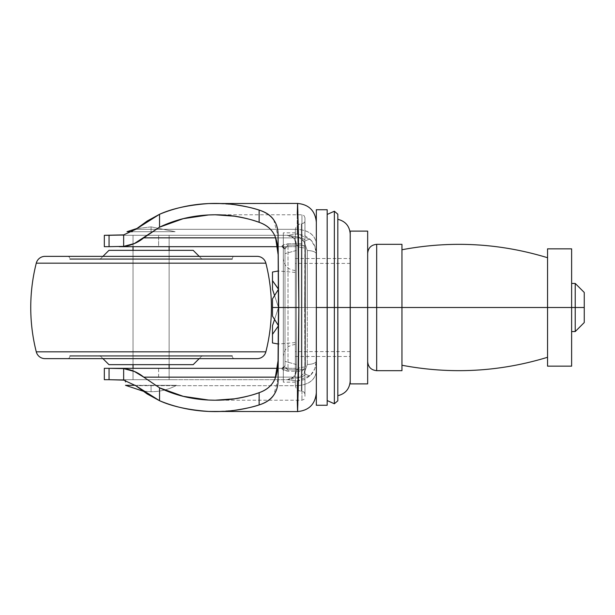 <?xml version="1.0" encoding="UTF-8"?>
<svg xmlns="http://www.w3.org/2000/svg" width="615" height="615" viewBox="0 0 615 615"><rect width="100%" height="100%" fill="white"/><g stroke="black" fill="none" stroke-linecap="round" stroke-linejoin="round"><path stroke-width="0.46" stroke-dasharray="3.08 2.31" d="M151.075 385.313L125.506 385.313L176.643 385.313L151.075 385.313L151.075 391.732C160.123 391.694 168.648 389.556 176.643 385.313L151.075 385.313L151.075 391.732L142.88 391.109L151.075 391.732L151.075 385.313L176.643 385.313C168.648 389.556 160.123 391.694 151.075 391.732L151.075 385.313L135.3 385.313M132.325 231.694L151.075 231.694L151.075 226.881L175.144 231.694L127.013 231.694L151.075 231.694L151.075 226.881L136.691 228.557L151.075 226.881L151.075 231.694L175.144 231.694L127.013 231.694M176.643 379.693L125.506 379.693L176.643 379.693M169.125 235.307L133.024 235.307L133.024 246.677L133.024 235.307L151.075 235.307L127.013 235.307L175.144 235.307L127.013 235.307L169.125 235.307L133.024 235.307L169.125 235.307L169.125 246.677L169.125 235.307L169.125 246.677L133.024 246.677L133.024 235.307L169.125 235.307L133.024 235.307L169.125 235.307L133.024 235.307L133.024 246.677L169.125 246.677L133.024 246.677L169.125 246.677L169.125 235.307M133.024 250.343L133.024 364.657L133.024 250.343L169.125 250.343L169.125 364.657L169.125 250.343L169.125 364.657L133.024 364.657L133.024 250.343L134.401 250.343L133.024 250.343L133.024 364.657L169.125 364.657L169.125 250.343L151.075 250.343L193.187 250.343L133.024 250.343M133.024 368.324L133.024 379.693L169.125 379.693L169.125 368.324L169.125 379.693L133.024 379.693L133.024 368.324L169.125 368.324L169.125 379.693L133.024 379.693L169.125 379.693L133.024 379.693L133.024 368.324L169.125 368.324L133.024 368.324L133.024 379.693L169.125 379.693L134.401 379.693L169.125 379.693L169.125 368.324L133.024 368.324M175.144 231.694L151.075 226.881L151.075 231.694L175.144 231.694M175.144 235.307L160.284 235.307L175.144 235.307M295.346 385.167C295.715 388.818 297.714 390.825 301.365 391.186L304.071 392.07L304.955 394.192L304.671 307.5L304.955 368.462L301.95 371.222L301.95 369.838L301.95 377.141L301.95 371.222L288.005 371.222L283.6 370.268L281.985 368.977L281.985 368.324L277.58 368.324L281.985 368.324L284.991 365.318L284.084 367.47L282.054 368.324L104.327 368.324L158.616 368.324L158.616 379.693L287.336 379.693L293.724 377.057L296.361 370.668L296.361 368.324L282.054 368.324L296.361 368.324L296.361 250.459L284.991 253.649L296.361 250.459L296.361 246.677L282.054 246.677L296.361 246.677L296.361 244.332L296.361 370.668L296.361 244.332L293.724 237.944L287.336 235.307L104.327 235.307L158.616 235.307L158.616 246.677L282.054 246.677L284.084 247.53L284.991 249.682L284.991 366.025L284.991 248.975L284.991 366.025L288.005 369.838L301.95 369.838L304.955 368.462L304.955 374.881L301.95 377.141L275.628 377.141L301.95 377.141L301.95 400.211L301.95 307.5L288.005 307.5L301.95 307.5L301.95 391.186L301.95 307.5L301.95 391.186L301.95 307.5L301.95 369.838L288.005 369.838L288.005 245.162L301.95 245.162L304.955 246.538L304.955 273.352L304.955 218.656L304.955 396.344L304.955 221.646L304.955 307.5L283.315 307.5L283.315 356.531L283.315 307.5L283.315 356.531L283.315 307.5L295.346 307.5L295.346 344.5L295.346 307.5L283.315 307.5L283.315 382.161L283.315 307.5L283.315 382.161L283.315 307.5L295.346 307.5L295.346 385.167L295.346 307.5L295.346 385.167L295.346 307.5L301.365 307.5L301.365 391.186L301.365 307.5L301.365 391.186L301.365 307.5L295.346 307.5L295.346 258.508L295.346 307.5L295.346 258.508L295.346 307.5L350.212 307.5L295.346 307.5L295.346 382.161L295.346 307.5L295.346 382.161L295.346 307.5L283.315 307.5L283.315 382.161L283.315 232.839L283.315 356.531L283.315 307.5L295.346 307.5L295.346 232.839L295.346 307.5L295.346 232.839L295.346 307.5L283.315 307.5L283.315 232.839L283.315 307.5L283.315 232.839L283.315 307.5L283.315 258.469L283.315 307.5L283.315 258.469L283.315 307.5L295.346 307.5L295.346 385.167L295.346 229.833L295.346 382.161L295.346 232.839L295.346 356.492L295.346 270.5L295.346 356.492L295.346 307.5L295.346 356.492L295.346 307.5L350.212 307.5L350.212 258.508L350.212 381.077L350.212 233.923L350.212 307.5L337.82 307.5L337.82 400.811L337.82 307.5L337.82 395.699L337.82 307.5L350.212 307.5L350.212 233.923L350.212 356.492L350.212 307.5L295.346 307.5L301.365 307.5L301.365 391.186L301.365 307.5L301.365 391.186L301.365 307.5L301.95 307.5L301.95 400.211L301.95 377.141L304.955 374.881L304.955 397.205L304.955 307.5L301.95 307.5L301.95 223.814L301.95 307.5L304.671 307.5L304.955 220.808L304.071 222.93L301.365 223.814C297.714 224.175 295.715 226.182 295.346 229.833M337.82 356.492L337.82 307.5L316.325 307.5L316.325 405.262L316.325 307.5L327.172 307.5L327.172 405.262L327.172 307.5L327.172 400.557L327.172 307.5L327.172 400.557L327.172 307.5L334.36 307.5L334.36 403.763L334.36 307.5L334.36 403.763L334.36 307.5L337.82 307.5L337.82 214.189M304.955 273.352L304.671 307.5L278.434 307.5L301.95 307.5L301.95 214.789L301.95 237.859L275.628 237.859L301.95 237.859L301.95 214.789L301.95 307.5L301.95 223.814L301.95 307.5L301.95 223.814L301.95 307.5L301.365 307.5L301.95 307.5L301.95 391.186L301.95 307.5L301.95 391.186L301.95 307.5L304.955 307.5L304.955 217.795L304.955 240.119L301.95 237.859L304.955 240.119L304.955 246.538L301.95 245.162L301.95 307.5L301.95 245.162L288.005 245.162L285.652 246.892L284.991 248.975L284.991 366.025L281.985 368.977L281.985 368.324L158.616 368.324L158.616 379.693L104.327 379.693L287.336 379.693L293.724 377.057L296.361 370.668L295.8 373.805L294.162 376.58L291.364 378.748L287.29 379.693L298.729 377.864L304.148 373.228L305.386 367.032L305.386 247.968L304.148 241.764L307.3 250.559L307.3 307.5L305.386 307.5L307.3 307.5L307.3 364.441L304.148 373.236L305.386 367.032C299.943 367.263 296.937 368.477 296.361 370.668C296.937 368.477 299.943 367.263 305.386 367.032L305.386 247.968L304.141 241.772L301.919 238.997L298.729 237.136L287.29 235.307L119.295 235.307M298.037 212.675C297.476 190.573 297.191 213.167 297.191 229.318L135.761 229.318L297.191 229.318C308.799 230.179 315.18 234.968 316.325 243.686L316.325 254.041L314.78 246.208L310.352 239.473L304.348 235.361L297.191 234L297.253 214.789M215.165 203.419L234.377 204.657M304.955 394.192L304.955 307.5L301.95 307.5L301.95 369.838L304.955 368.462L301.95 371.222L288.005 371.222L288.005 369.838L288.005 371.222L281.985 368.977L284.991 366.025L285.652 368.108L288.005 369.838L288.005 245.162L284.991 248.975L281.985 246.023L281.985 246.677L281.985 246.023L284.991 248.975L284.991 249.682L281.985 246.677L104.327 246.677L158.616 246.677L158.616 235.307L287.382 235.307L297.191 234L297.191 229.318C308.73 230.233 315.111 235.022 316.325 243.686L316.325 222.161M278.065 378.725L273.706 395.207M273.721 219.816L278.065 236.275M119.295 379.693L287.105 379.693M234.377 410.343L215.165 411.581M287.105 235.307L146.954 235.307L287.359 235.307L291.349 236.245L294.154 238.412L295.8 241.188L296.361 244.332L293.724 237.944L290.795 235.991L287.105 235.307L297.191 234L310.352 239.473C314.265 243.571 316.256 248.429 316.325 254.041L316.325 360.959C316.256 366.571 314.265 371.429 310.352 375.527L297.191 381L287.29 379.693L298.729 377.864A9.025 2.545 -84.2 0 1 297.191 381L304.348 379.639L310.352 375.527L314.772 368.815L316.325 360.959L316.325 371.314C315.18 380.032 308.799 384.821 297.191 385.682L297.191 381L297.191 385.682L135.761 385.682L297.191 385.682C297.191 401.833 297.476 424.427 298.037 402.325M281.985 246.023L283.592 244.732L288.005 243.778L301.95 243.778L301.95 237.859L301.95 245.162L301.95 243.778L304.955 246.538L301.95 243.778L288.005 243.778L288.005 245.162L288.005 243.778L281.985 246.023M287.336 379.693L297.191 381A9.025 2.545 95.8 0 0 298.729 377.864L304.148 373.236A9.025 3.167 -138.8 0 0 310.352 375.527A9.025 3.167 41.2 0 1 304.148 373.236L307.3 364.441A9.025 3.482 180 0 0 316.325 360.959A9.025 3.482 0 0 1 307.3 364.441L307.3 250.559A9.025 3.482 180 0 1 316.325 254.041A9.025 3.482 0 0 0 307.3 250.559L304.148 241.764A9.025 3.167 138.8 0 1 310.352 239.473A9.025 3.167 -41.2 0 0 304.148 241.764L298.729 237.136A9.025 2.545 84.2 0 0 297.191 234A9.025 2.545 -95.8 0 1 298.729 237.136L287.336 235.307C293.017 236.037 296.03 239.043 296.361 244.332C296.937 246.523 299.943 247.737 305.386 247.968C299.943 247.737 296.937 246.523 296.361 244.332L296.361 370.668C296.023 375.965 293.017 378.971 287.336 379.693L287.413 379.693M316.325 209.738L316.325 371.314C315.111 379.978 308.73 384.767 297.191 385.682L297.253 400.211M316.325 392.839L316.325 405.262M337.82 400.811L337.82 373.482M337.82 245.131L337.82 369.869M337.82 388.988L337.82 395.699L337.82 388.988M337.82 226.013L337.82 219.301L337.82 226.013M337.82 307.5L337.82 214.189L337.82 307.5M334.36 307.5L334.36 211.237L334.36 307.5M327.172 405.262L327.172 209.738M327.172 307.5L327.172 209.738L327.172 307.5M316.325 243.686L316.325 371.314M301.365 307.5L301.365 223.814L301.365 307.5M296.361 364.541L284.991 361.351L296.361 364.541M282.777 368.216A3.006 3.006 0 0 0 284.883 366.11M284.883 248.891A3.006 3.006 0 0 0 282.777 246.784M547.55 257.716L547.55 307.5L350.219 307.5L350.219 324.374L350.219 290.626L350.219 383.883L367.662 383.883L350.219 383.883L350.219 307.5L295.346 307.5L295.346 229.833L295.346 351.603L295.346 307.5L295.346 351.603L295.346 307.5L350.219 307.5L350.219 351.603L350.219 307.5L350.219 351.603L350.219 307.5L295.346 307.5L295.346 342.593L295.346 307.5L278.434 307.5L295.346 307.5L295.346 272.407L295.346 307.5L272.483 307.5L295.346 307.5L295.346 263.397L295.346 351.603L295.346 272.407L295.346 342.593L295.346 307.5L350.212 307.5L350.219 231.117L367.662 231.117L367.662 361.643L367.662 307.5L367.662 361.643L367.662 307.5L376.688 307.5L376.688 370.668L376.688 307.5L376.688 370.668L376.688 307.5L401.956 307.5L401.956 370.668L401.956 307.5L401.956 365.249L401.956 307.5L401.956 365.249L401.956 307.5L547.55 307.5L547.55 357.284L547.55 283.438L547.55 357.284M278.264 344.016L272.483 342.97L272.483 334.352L278.503 325.75L272.483 316.118L272.483 307.5L278.503 307.5L272.483 325.735L272.483 342.97L278.503 344L278.503 307.5L278.264 344.016M575.225 307.5L575.225 331.562L575.225 307.5L584.25 307.5L584.25 322.544L584.25 307.5L575.225 307.5L575.225 283.438L575.225 307.5M571.619 307.5L571.619 248.844L571.619 307.5M547.55 307.5L547.55 248.844L571.619 248.844L547.55 248.844L547.55 307.5M401.956 244.332L401.956 370.668M401.956 307.5L401.956 244.332L401.956 307.5M376.688 307.5L376.688 244.332L376.688 307.5M367.662 307.5L367.662 231.117L350.219 231.117L350.219 307.5L367.662 307.5L367.662 361.643L367.662 253.357L367.662 383.883L367.662 307.5M571.619 366.156L547.55 366.156M584.25 292.456L584.25 307.5L584.25 292.456M350.219 290.626L350.219 263.397L350.219 290.626M350.219 324.374L350.219 351.603L350.219 324.374M278.387 325.919L272.483 334.352L272.483 342.97L272.483 325.735L272.483 342.97L272.483 325.735L278.503 307.5L274.528 319.554L278.503 307.5L278.503 325.75L278.503 307.5L272.483 307.5L272.483 298.882L272.483 307.5L272.483 298.882L272.483 307.5L278.503 307.5L278.503 289.25L278.503 307.5L274.528 295.446L278.503 307.5L278.503 271L278.503 307.5L272.483 289.265L272.483 272.03L272.483 289.265L272.483 272.03L278.503 271L272.483 272.03L272.483 280.648L278.387 289.081M272.483 334.352L272.483 325.735L272.483 334.352M278.395 289.411L272.483 280.648L272.483 289.265L272.483 272.03L272.483 289.265L278.503 307.5L278.503 325.75L272.483 316.118L272.483 298.882L278.503 289.25L278.503 307.5L278.503 289.25L272.483 298.882L272.483 316.118L272.483 307.5L272.483 316.118L272.483 307.5L278.503 307.5L278.395 325.589M350.219 307.5L350.219 263.397L350.219 307.5M295.346 307.5L295.346 263.397L295.346 307.5M102.943 256.363L99.938 259.369L202.212 259.369L199.206 256.363L202.212 259.369L99.938 259.369L232.293 259.369L69.856 259.369L69.856 258.769L232.293 258.769L232.293 259.369L232.293 258.769L69.856 258.769A2.406 2.406 0 0 0 67.45 256.363L234.699 256.363A2.406 2.406 0 0 0 232.293 258.769A2.406 2.406 0 0 1 234.699 256.363L67.45 256.363A2.406 2.406 0 0 1 69.856 258.769L232.293 258.769L69.856 258.769L69.856 259.369L232.293 259.369L99.938 259.369L102.943 256.363M69.856 356.231L232.293 356.231A2.406 2.406 0 0 0 234.699 358.637L67.45 358.637A2.406 2.406 0 0 0 69.856 356.231L69.856 355.631L232.293 355.631L232.293 356.231L69.856 356.231L232.293 356.231L232.293 355.631L69.856 355.631L232.293 355.631L69.856 355.631L69.856 356.231A2.406 2.406 0 0 1 67.45 358.637L234.699 358.637A2.406 2.406 0 0 1 232.293 356.231L69.856 356.231M199.206 358.637L202.212 355.631L99.938 355.631L102.943 358.637L99.938 355.631L202.212 355.631L199.206 358.637M193.187 364.657L108.963 364.657L193.187 364.657M133.024 364.657L169.125 364.657L133.024 364.657M99.938 355.631L202.212 355.631L99.938 355.631M257.124 358.637L45.026 358.637L257.124 358.637M67.45 358.637L234.699 358.637L67.45 358.637M36.277 351.834L265.872 351.834L36.277 351.834M36.277 263.166L265.872 263.166L36.277 263.166M69.856 259.369L119.994 259.369L69.856 259.369M295.346 344.5C288.043 345.215 284.03 349.228 283.315 356.531M215.173 400.211L301.95 400.211L304.071 399.327L304.955 397.205M295.346 258.508L350.212 258.508M295.346 382.161L283.315 382.161M304.955 217.795L304.071 215.673L301.95 214.789L215.173 214.789M295.346 232.839L283.315 232.839M295.346 356.492L350.212 356.492M295.346 270.5C288.043 269.785 284.03 265.772 283.315 258.469M350.219 351.603L295.346 351.603M295.346 342.593L278.503 344M295.346 272.407L278.503 271M350.219 263.397L295.346 263.397"/><path stroke-width="0.92" d="M135.3 385.313L125.506 385.313L142.88 391.109L125.506 385.313L135.3 385.313M125.506 380.516L125.506 381.923M133.024 246.677L133.024 250.343L133.024 246.677M133.024 364.657L133.024 368.324L133.024 364.657M169.125 368.324L169.125 364.657L169.125 368.324M169.125 250.343L169.125 246.677L169.125 250.343M127.013 231.694L136.691 228.557L127.013 231.694L132.325 231.694M350.212 307.5L350.212 381.077L350.212 307.5L350.212 381.077L350.212 307.5L337.82 307.5L337.82 400.811L337.82 307.5L334.36 307.5L334.36 403.763L334.36 307.5L327.172 307.5L327.172 405.262L327.172 307.5L316.325 307.5L316.325 405.262L316.325 307.5L334.36 307.5L334.36 403.763L334.36 307.5L337.82 307.5L337.82 395.699L337.82 307.5L350.212 307.5L350.212 233.923L350.219 383.883L367.662 383.883L350.219 383.883L350.219 307.5L376.688 307.5L376.688 370.668L376.688 307.5L367.662 307.5L367.662 383.883L367.662 231.117L367.662 307.5L350.219 307.5L350.219 231.117L367.662 231.117L350.219 231.117L350.219 307.5M278.065 360.751C277.934 369.377 276.596 376.042 274.052 380.739C270.954 386.389 265.98 390.364 259.138 392.67C253.249 394.984 245.008 397.036 234.407 398.812L215.173 400.211L208.646 400.05L183.239 396.321L159.539 387.819L143.733 377.141L159.539 387.819L159.539 400.711L135.761 385.682L123.646 380.116L123.646 368.608L109.063 368.324L109.063 379.693L123.646 380.116L123.646 368.608C131.264 369.523 137.96 372.367 143.733 377.141L275.628 377.141L143.733 377.141L134.362 371.46L123.646 368.608L119.295 368.324L277.58 368.324L104.327 368.324L104.327 379.693L104.327 368.324L109.063 368.324L109.063 379.693L123.646 380.116L135.761 385.682L147.131 393.931L159.539 400.711L159.539 387.819C174.752 395.122 191.119 399.197 208.646 400.05C226.174 400.911 243.01 398.443 259.138 392.67C267.148 389.825 272.499 385.036 275.189 378.31L278.065 360.751L278.434 307.5L278.065 360.751M278.065 236.275L278.434 307.5L278.065 236.275L278.68 307.5L298.875 307.5L297.614 203.419L208.808 203.55C226.128 202.819 242.902 204.995 259.138 210.076C272.191 214.328 278.503 223.061 278.065 236.275L278.68 307.5L278.065 378.725C278.48 391.978 272.176 400.711 259.138 404.924L259.138 392.67L259.138 404.924C242.902 410.005 226.128 412.181 208.808 411.45C191.496 410.712 175.067 407.138 159.539 400.711C172.039 406.407 188.459 409.982 208.808 411.45L297.614 411.581L298.875 307.5L278.68 307.5L278.065 378.725M135.761 229.318L147.131 221.069L159.539 214.289C172.039 208.593 188.459 205.018 208.808 203.55C191.496 204.288 175.067 207.862 159.539 214.289L159.539 227.181L143.733 237.859C137.96 242.633 131.264 245.477 123.646 246.392L123.646 234.884L109.063 235.307L109.063 246.677L123.646 246.392L123.646 234.884L135.761 229.318L159.539 214.289L159.539 227.181L183.239 218.679L208.646 214.95C191.119 215.804 174.752 219.878 159.539 227.181L134.362 243.54L123.646 246.392L109.063 246.677L109.063 235.307L104.327 235.307L104.327 246.677L104.327 235.307L123.646 234.884L135.761 229.318M234.377 204.657C245.224 206.294 253.48 208.101 259.138 210.076C265.841 212.152 270.692 215.388 273.698 219.786L273.721 219.816M104.327 246.677L109.063 246.677L104.327 246.677M104.327 379.693L109.063 379.693L104.327 379.693M273.706 395.207L273.683 395.237C270.677 399.619 265.826 402.856 259.138 404.924C253.48 406.899 245.224 408.706 234.377 410.343M259.138 222.33L259.138 210.076L259.138 222.33C243.01 216.557 226.174 214.089 208.646 214.95L215.173 214.789L234.407 216.188C245.008 217.964 253.249 220.016 259.138 222.33C265.988 224.636 270.954 228.619 274.052 234.277C276.596 238.966 277.934 245.631 278.065 254.249L275.582 237.705C273.006 230.441 267.525 225.313 259.138 222.33M277.58 246.677L119.295 246.677L277.58 246.677M275.628 237.859L143.733 237.859L275.628 237.859M297.253 214.789L297.591 203.434L298.421 233.869L298.875 307.5L298.421 381.131L297.591 411.566L297.253 400.211M327.172 214.443L334.36 211.237L337.82 214.189L337.82 400.811L334.36 403.763L327.172 400.557M337.82 373.482L337.82 356.492M337.82 369.869L337.82 245.131M337.82 307.5L337.82 214.189L337.82 307.5M334.36 307.5L334.36 211.237L334.36 307.5M327.172 307.5L327.172 405.262L316.325 405.262L316.325 209.738L316.325 307.5L316.325 209.738L327.172 209.738L327.172 307.5M278.395 325.589L272.483 316.118L272.483 298.882L278.395 289.411L272.483 298.882L272.483 307.5L278.434 307.5L272.483 307.5L272.483 316.118L277.872 324.812M278.387 325.919L272.483 334.352L272.483 342.97L278.264 344.016L272.483 342.97L272.483 334.352L278.387 325.919M401.956 365.249C451.141 374.527 499.672 371.867 547.55 357.284L547.55 248.844L571.619 248.844L571.619 307.5L575.225 307.5L575.225 283.438L575.225 307.5L584.25 307.5L584.25 322.544L584.25 307.5L575.225 307.5L575.225 331.562L575.225 307.5L571.619 307.5L571.619 248.844L547.55 248.844L547.55 307.5L571.619 307.5L571.619 366.156L547.55 366.156L571.619 366.156L571.619 307.5L547.55 307.5L547.55 357.284L547.55 307.5L401.956 307.5L401.956 370.668L401.956 307.5L376.688 307.5L376.688 370.668L376.688 307.5L547.55 307.5L547.55 257.716C499.672 243.133 451.141 240.473 401.956 249.752M547.55 366.156L547.55 257.716L547.55 366.156L571.619 366.156M367.662 361.643C368.201 367.124 371.214 370.13 376.688 370.668L401.956 370.668L401.956 244.332L376.688 244.332C371.214 244.87 368.201 247.876 367.662 253.357M401.956 307.5L401.956 244.332L401.956 307.5M376.688 307.5L376.688 244.332L376.688 307.5M584.25 292.456L584.25 307.5L584.25 292.456L575.225 283.438L571.619 283.438M272.483 325.735L274.528 319.554L272.483 325.735L272.483 334.352L272.483 325.735M278.387 289.081L272.483 280.648L272.483 289.265L274.528 295.446L272.483 289.265L272.483 272.03L278.264 270.984L272.483 272.03L272.483 280.648L277.465 287.659M193.187 250.343L108.963 250.343L102.943 256.363L108.963 250.343L193.187 250.343L199.206 256.363L193.187 250.343M36.277 263.166L265.872 263.166A9.025 9.025 0 0 0 257.124 256.363L45.026 256.363A9.025 9.025 0 0 0 36.277 263.166A180.487 180.487 0 0 0 36.277 351.834L265.872 351.834A180.487 180.487 0 0 0 265.872 263.166L36.277 263.166A9.025 9.025 0 0 1 45.026 256.363L257.124 256.363A9.025 9.025 0 0 1 265.872 263.166A180.487 180.487 0 0 1 265.872 351.834L36.277 351.834A9.025 9.025 0 0 0 45.026 358.637L257.124 358.637A9.025 9.025 0 0 0 265.872 351.834A9.025 9.025 0 0 1 257.124 358.637L45.026 358.637A9.025 9.025 0 0 1 36.277 351.834A180.487 180.487 0 0 1 36.277 263.166M108.963 364.657L193.187 364.657L199.206 358.637L193.187 364.657L108.963 364.657L102.943 358.637L108.963 364.657M350.212 258.508L350.212 233.923C349.566 226.097 345.438 221.223 337.82 219.301M337.82 395.699C345.438 393.777 349.566 388.903 350.212 381.077L350.212 356.492M297.591 203.434C308.961 204.541 315.211 210.784 316.325 222.161M297.591 411.566C308.961 410.459 315.211 404.216 316.325 392.839M584.25 322.544L575.225 331.562L571.619 331.562"/></g></svg>
